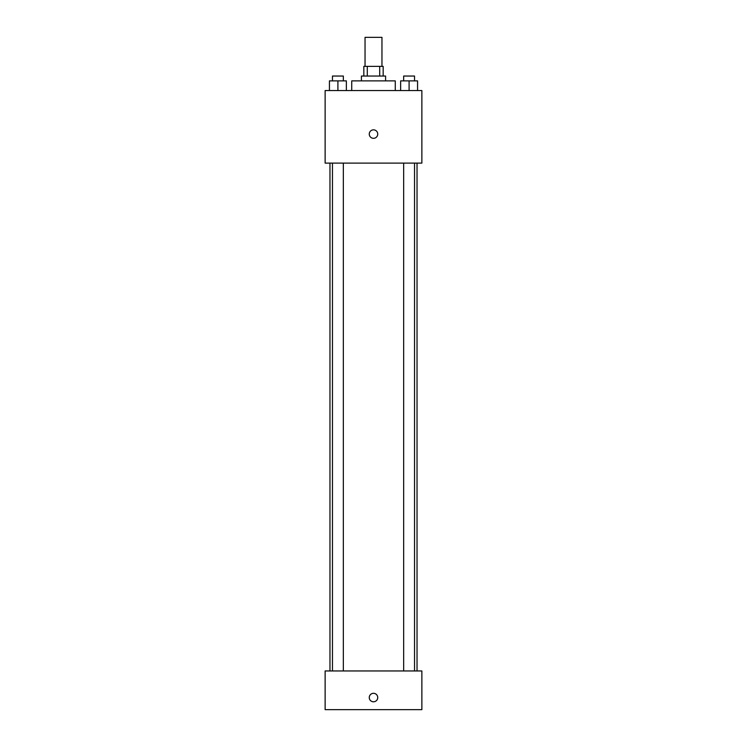 <?xml version="1.0" encoding="UTF-8"?>
<svg xmlns="http://www.w3.org/2000/svg" width="747" height="747" viewBox="0 0 747 747"><rect width="100%" height="100%" fill="white"/><g stroke="black" fill="none" stroke-linecap="round" stroke-linejoin="round"><path stroke-width="1.12" d="M381.96 66.371L381.96 37.35L365.04 37.35L365.04 66.371M367.3 76.045L367.3 66.371L363.826 66.371L363.826 76.045M367.3 66.371L383.174 66.371L383.174 76.045M379.7 76.045L379.7 66.371M361.408 80.881L361.408 76.045L385.592 76.045L385.592 80.881M395.266 90.555L395.266 80.881L351.734 80.881L351.734 90.555M325.132 90.555L421.868 90.555L421.868 163.107L325.132 163.107L325.132 90.555M373.5 138.316A4.23 4.23 0 0 1 369.83 131.967A4.23 4.23 0 0 1 377.17 131.967A4.23 4.23 0 0 1 373.5 138.316M325.132 670.955L421.868 670.955L421.868 709.65L325.132 709.65L325.132 670.955M373.5 701.788A4.23 4.23 0 0 1 369.83 695.438A4.23 4.23 0 0 1 377.17 695.438A4.23 4.23 0 0 1 373.5 701.788M400.635 90.555L400.635 80.881L417.564 80.881L417.564 90.555L417.564 80.881M409.095 90.555L409.095 80.881M414.538 80.881L414.538 76.045L403.66 76.045L403.66 80.881M329.436 90.555L329.436 80.881L346.365 80.881L346.365 90.555L346.365 80.881M337.905 90.555L337.905 80.881M343.34 80.881L343.34 76.045L332.462 76.045L332.462 80.881M417.031 670.955L417.031 163.107M329.969 670.955L329.969 163.107M403.66 163.107L403.66 670.955M414.538 163.107L414.538 670.955M343.34 670.955L343.34 163.107M332.462 670.955L332.462 163.107"/></g></svg>
